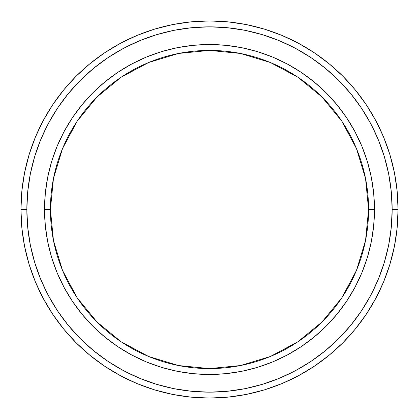 <?xml version="1.0" encoding="UTF-8"?>
<svg xmlns="http://www.w3.org/2000/svg" width="419" height="419" viewBox="0 0 419 419"><rect width="100%" height="100%" fill="white"/><g stroke="black" fill="none" stroke-linecap="round" stroke-linejoin="round"><path stroke-width="0.63" d="M44.519 209.5L50.411 209.5A159.089 159.089 0 0 1 209.5 50.411A159.089 159.089 0 0 1 368.589 209.5L374.481 209.5A164.981 164.981 0 0 0 209.5 44.519A164.981 164.981 0 0 0 44.519 209.5A164.981 164.981 0 0 1 209.5 44.519A164.981 164.981 0 0 1 374.481 209.5A164.981 164.981 0 0 1 209.5 374.481A164.981 164.981 0 0 1 44.519 209.5L45.315 193.327L47.687 177.316L51.621 161.608L57.078 146.362L63.997 131.728L72.325 117.844L81.967 104.839L92.84 92.84L104.839 81.967L117.844 72.325L131.728 63.997L146.362 57.078L161.608 51.621L177.316 47.687L193.327 45.315L209.5 44.519L225.673 45.315L241.684 47.687L257.392 51.621L272.638 57.078L287.272 63.997L301.156 72.325L314.161 81.967L326.16 92.84L337.033 104.839L346.675 117.844L355.003 131.728L361.922 146.362L367.379 161.608L371.313 177.316L373.685 193.327L374.481 209.5L373.685 225.673L371.313 241.684L367.379 257.392L361.922 272.638L355.003 287.272L346.675 301.156L337.033 314.161L326.16 326.16L314.161 337.033L301.156 346.675L287.272 355.003L272.638 361.922L257.392 367.379L241.684 371.313L225.673 373.685L209.5 374.481L193.327 373.685L177.316 371.313L161.608 367.379L146.362 361.922L131.728 355.003L117.844 346.675L104.839 337.033L92.84 326.16L81.967 314.161L72.325 301.156L63.997 287.272L57.078 272.638L51.621 257.392L47.687 241.684L45.315 225.673L44.519 209.5A164.981 164.981 0 0 0 209.5 374.481A164.981 164.981 0 0 0 374.481 209.5L368.589 209.5L365.53 178.463L356.48 148.619L341.778 121.117L321.991 97.009L297.883 77.222L270.381 62.52L240.537 53.47L209.5 50.411L178.463 53.47L148.619 62.52L121.117 77.222L97.009 97.009L77.222 121.117L62.52 148.619L53.47 178.463L50.411 209.5L53.47 240.537L62.52 270.381L77.222 297.883L97.009 321.991L121.117 341.778L148.619 356.48L178.463 365.53L209.5 368.589L240.537 365.53L270.381 356.48L297.883 341.778L321.991 321.991L341.778 297.883L356.48 270.381L365.53 240.537L368.589 209.5A159.089 159.089 0 0 1 209.5 368.589A159.089 159.089 0 0 1 50.411 209.5L44.519 209.5M20.95 209.5L26.842 209.5A182.658 182.658 0 0 1 209.5 26.842A182.658 182.658 0 0 1 392.158 209.5L398.05 209.5A188.55 188.55 0 0 0 209.5 20.95A188.55 188.55 0 0 0 20.95 209.5A188.55 188.55 0 0 1 209.5 20.95A188.55 188.55 0 0 1 398.05 209.5A188.55 188.55 0 0 1 209.5 398.05A188.55 188.55 0 0 1 20.95 209.5L21.856 191.017L24.574 172.717L29.068 154.768L35.301 137.343L43.215 120.62L52.726 104.745L63.751 89.886L76.174 76.174L89.886 63.751L104.745 52.726L120.62 43.215L137.343 35.301L154.768 29.068L172.717 24.574L191.017 21.856L209.5 20.95L227.983 21.856L246.283 24.574L264.232 29.068L281.657 35.301L298.38 43.215L314.255 52.726L329.114 63.751L342.826 76.174L355.249 89.886L366.274 104.745L375.785 120.62L383.699 137.343L389.932 154.768L394.426 172.717L397.144 191.017L398.05 209.5L397.144 227.983L394.426 246.283L389.932 264.232L383.699 281.657L375.785 298.38L366.274 314.255L355.249 329.114L342.826 342.826L329.114 355.249L314.255 366.274L298.38 375.785L281.657 383.699L264.232 389.932L246.283 394.426L227.983 397.144L209.5 398.05L191.017 397.144L172.717 394.426L154.768 389.932L137.343 383.699L120.62 375.785L104.745 366.274L89.886 355.249L76.174 342.826L63.751 329.114L52.726 314.255L43.215 298.38L35.301 281.657L29.068 264.232L24.574 246.283L21.856 227.983L20.95 209.5A188.55 188.55 0 0 0 209.5 398.05A188.55 188.55 0 0 0 398.05 209.5L392.158 209.5L391.278 191.598L388.649 173.864L384.291 156.476L378.252 139.6L370.59 123.396L361.377 108.018L350.698 93.626L338.657 80.343L325.374 68.302L310.982 57.623L295.605 48.41L279.4 40.748L262.524 34.709L245.136 30.351L227.402 27.722L209.5 26.842L191.598 27.722L173.864 30.351L156.476 34.709L139.6 40.748L123.396 48.41L108.018 57.623L93.626 68.302L80.343 80.343L68.302 93.626L57.623 108.018L48.41 123.396L40.748 139.6L34.709 156.476L30.351 173.864L27.722 191.598L26.842 209.5L27.722 227.402L30.351 245.136L34.709 262.524L40.748 279.4L48.41 295.605L57.623 310.982L68.302 325.374L80.343 338.657L93.626 350.698L108.018 361.377L123.396 370.59L139.6 378.252L156.476 384.291L173.864 388.649L191.598 391.278L209.5 392.158L227.402 391.278L245.136 388.649L262.524 384.291L279.4 378.252L295.605 370.59L310.982 361.377L325.374 350.698L338.657 338.657L350.698 325.374L361.377 310.982L370.59 295.605L378.252 279.4L384.291 262.524L388.649 245.136L391.278 227.402L392.158 209.5A182.658 182.658 0 0 1 209.5 392.158A182.658 182.658 0 0 1 26.842 209.5L20.95 209.5M51.621 257.392L57.078 272.638M257.392 367.379L272.638 361.922M367.379 161.608L361.922 146.362M161.608 51.621L146.362 57.078"/></g></svg>
